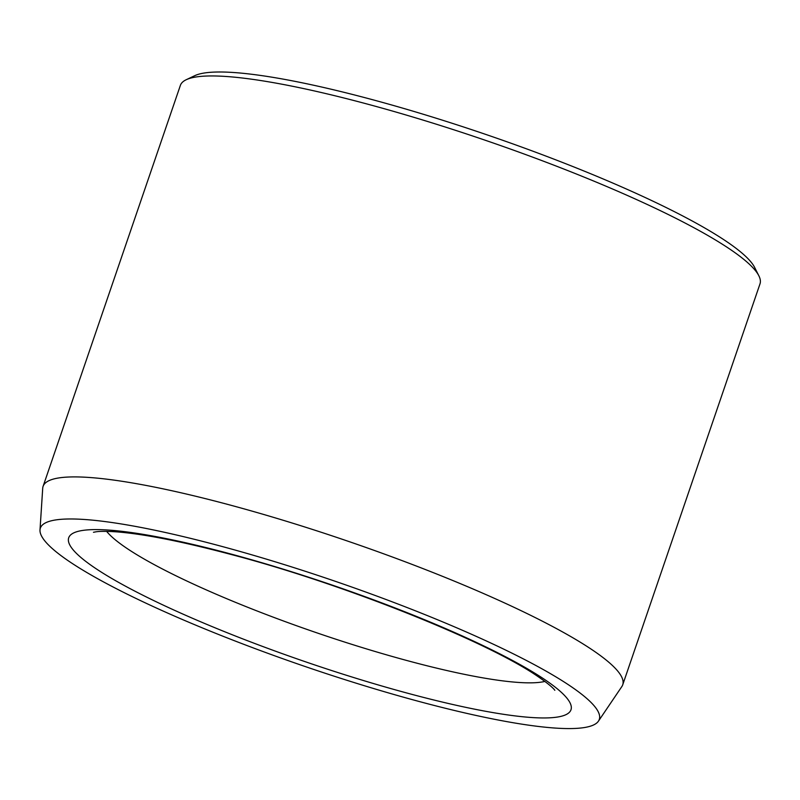 <?xml version="1.0" encoding="UTF-8"?>
<svg xmlns="http://www.w3.org/2000/svg" width="800" height="800" viewBox="0 0 800 800"><rect width="100%" height="100%" fill="white"/><g stroke="black" fill="none" stroke-linecap="round" stroke-linejoin="round"><path stroke-width="1.2" d="M584.11 727.59A295.39 45.19 18.9 0 1 271.67 654.71A295.39 45.19 18.9 0 1 40 529.95A295.39 45.19 18.9 0 1 334.47 581.02A295.39 45.19 18.9 0 1 598.44 721.15A295.39 45.19 18.9 0 1 584.11 727.59M40 529.95L42.71 488.29A306.33 46.86 18.9 0 1 43.09 486.36L180.37 85.4A306.33 46.86 18.9 0 1 186.21 79.73L194.7 75.7A299.52 45.82 18.9 0 1 487.21 134.91A299.52 45.82 18.9 0 1 754.62 267.4L758.86 275.79A306.33 46.86 18.9 0 1 760 283.85L622.72 684.82A306.33 46.86 18.9 0 1 621.84 686.57L598.44 721.15M186.21 79.73A306.33 46.86 18.9 0 1 485.36 140.29A306.33 46.86 18.9 0 1 758.86 275.79M43.09 486.36A306.33 46.86 18.9 0 1 348.08 541.25A306.33 46.86 18.9 0 1 622.72 684.82M237.12 636.68A265.49 40.62 -161.1 0 0 566.89 698.12A265.49 40.62 -161.1 0 0 155.48 536.52A265.49 40.62 -161.1 0 0 237.12 636.68M106.64 531.37A238.26 36.45 -161.1 0 0 254.32 609.9A238.26 36.45 -161.1 0 0 544.91 681.43M554.77 690.22C555.12 690.9 554.38 687.63 536.16 675.32C483.7 639.83 340.03 582.86 230.87 554.41C181.82 541.43 143.6 533.9 116.23 531.83C106.78 531.21 100.05 531.2 96.05 531.8L93.47 532.28"/></g></svg>
